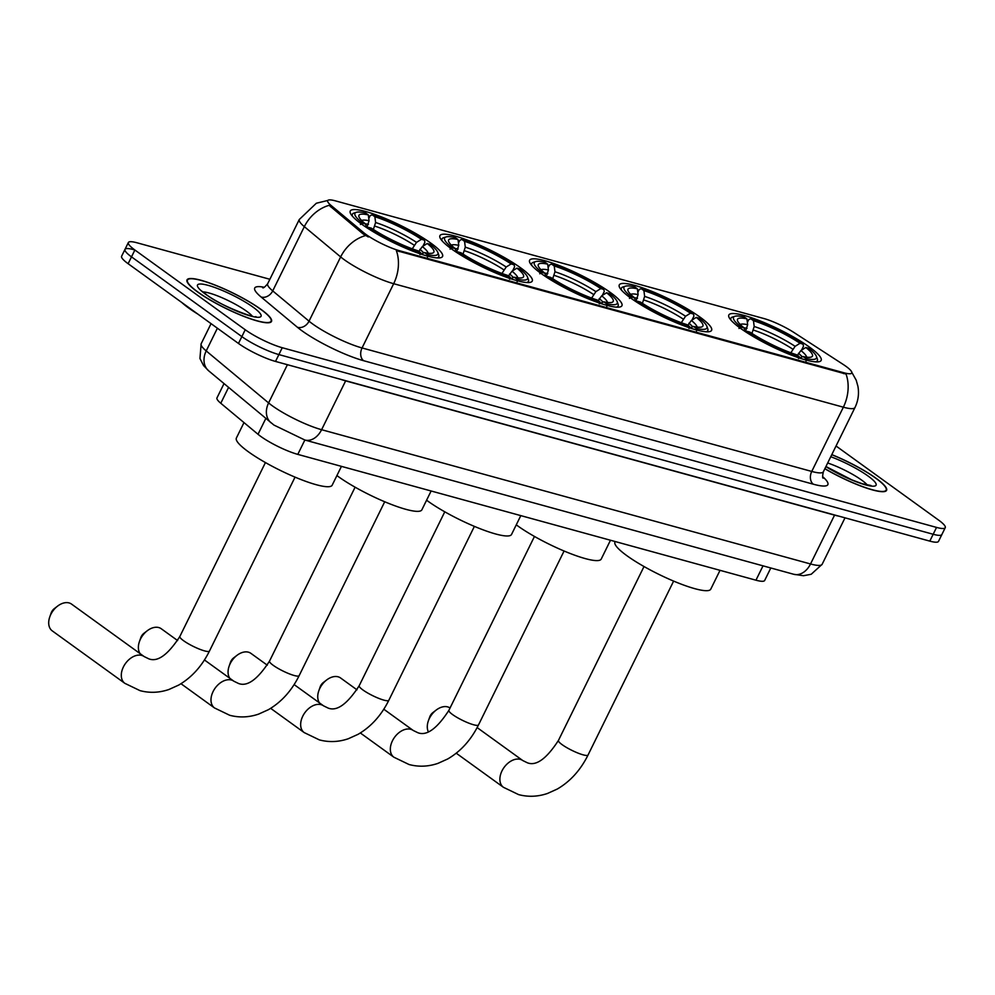<?xml version="1.0" encoding="UTF-8"?>
<svg xmlns="http://www.w3.org/2000/svg" width="995" height="995" viewBox="0 0 995 995"><rect width="100%" height="100%" fill="white"/><g stroke="black" fill="none" stroke-linecap="round" stroke-linejoin="round"><path stroke-width="1.49" d="M431.046 243.265A51.441 9.291 26.2 0 0 381.881 217.097A51.441 9.291 26.2 0 0 350.24 211.04A51.441 9.291 26.2 0 0 361.77 224.236A51.441 9.291 26.2 0 0 410.935 250.404A51.441 9.291 26.2 0 0 442.564 256.461A51.441 9.291 26.2 0 0 431.046 243.265M700.082 317.144A51.441 9.291 26.2 0 0 650.904 290.975A51.441 9.291 26.2 0 0 619.276 284.918A51.441 9.291 26.2 0 0 630.805 298.114A51.441 9.291 26.2 0 0 679.971 324.283A51.441 9.291 26.2 0 0 711.599 330.34A51.441 9.291 26.2 0 0 700.082 317.144M610.408 292.518A51.441 9.291 26.2 0 0 561.23 266.349A51.441 9.291 26.2 0 0 529.601 260.292A51.441 9.291 26.2 0 0 541.118 273.488A51.441 9.291 26.2 0 0 590.296 299.657A51.441 9.291 26.2 0 0 621.925 305.714A51.441 9.291 26.2 0 0 610.408 292.518M520.733 267.891A51.441 9.291 26.2 0 0 471.555 241.723A51.441 9.291 26.2 0 0 439.927 235.666A51.441 9.291 26.2 0 0 451.444 248.862A51.441 9.291 26.2 0 0 500.622 275.03A51.441 9.291 26.2 0 0 532.25 281.087A51.441 9.291 26.2 0 0 520.733 267.891M809.631 347.23A51.441 9.291 26.2 0 0 760.454 321.062A51.441 9.291 26.2 0 0 728.825 315.005A51.441 9.291 26.2 0 0 740.342 328.201A51.441 9.291 26.2 0 0 789.52 354.369A51.441 9.291 26.2 0 0 821.149 360.426A51.441 9.291 26.2 0 0 809.631 347.23M845.912 366.297A26.206 4.726 26.2 0 0 842.914 364.257L794.197 332.653A26.206 4.726 26.2 0 0 763.861 318.524L335.526 200.891A26.206 4.726 26.2 0 0 327.691 200.654A26.206 4.726 26.2 0 0 331.099 205.48L363.685 232.656A26.206 4.726 26.2 0 0 399.48 250.728L843.947 372.777A26.206 4.726 26.2 0 0 851.782 373.025A26.206 4.726 26.2 0 0 845.912 366.297M770.802 567.983L764.67 580.458A29.116 5.261 -153.8 0 1 755.964 580.197L297.791 454.379A29.116 5.261 -153.8 0 1 258.028 434.293L220.778 403.249A29.116 5.261 -153.8 0 1 216.985 397.876L224.012 383.61M824.855 468.744A47.076 8.495 26.2 0 0 886.582 490.336A47.076 8.495 26.2 0 0 876.035 478.259A47.076 8.495 26.2 0 0 831.808 454.628M260.964 309.358A47.076 8.495 26.2 0 0 215.965 285.416A47.076 8.495 26.2 0 0 187.023 279.869A47.076 8.495 26.2 0 0 197.57 291.945A47.076 8.495 26.2 0 0 242.569 315.888A47.076 8.495 26.2 0 0 271.511 321.435A47.076 8.495 26.2 0 0 260.964 309.358M851.347 371.508L856.197 380.19L857.914 386.284C859.22 393.672 858.237 400.761 854.966 407.552A38.83 7.015 -153.8 0 1 843.362 407.191A33.979 24.315 -74.6 0 0 846.048 374.07L396.346 250.578A33.979 24.315 105.4 0 1 393.672 283.699A38.83 7.015 -153.8 0 1 344.282 259.732A38.83 7.015 -153.8 0 1 340.651 256.921L304.333 226.649A38.83 7.015 -153.8 0 1 299.284 219.497L267.667 283.749A38.83 7.015 26.2 0 0 272.717 290.901L309.035 321.174A38.83 7.015 26.2 0 0 312.679 323.984A38.83 7.015 26.2 0 0 362.056 347.951L811.746 471.443A38.83 7.015 26.2 0 0 823.35 471.792C822.455 475.933 822.405 478.06 823.176 478.172M133.691 249.658A29.116 5.261 26.2 0 0 124.984 249.384L121.614 256.237A29.116 5.261 26.2 0 0 128.131 263.712L238.477 343.462L241.86 336.608A29.116 5.261 26.2 0 0 278.886 354.581L933.173 534.265A29.116 5.261 26.2 0 0 941.879 534.526A29.116 5.261 26.2 0 1 933.173 534.265L278.886 354.581A29.116 5.261 26.2 0 1 241.86 336.608L131.502 256.859L241.86 336.608L245.23 329.755A29.116 5.261 26.2 0 0 282.257 347.728L936.544 527.412A29.116 5.261 26.2 0 0 945.25 527.673A29.116 5.261 26.2 0 0 938.733 520.198L836.049 445.996M124.984 249.384A29.116 5.261 26.2 0 0 131.502 256.859A29.116 5.261 26.2 0 1 124.984 249.384L128.355 242.531A29.116 5.261 26.2 0 0 134.872 250.006L245.23 329.755M368.324 236.972L363.075 233.9L329.121 205.331A33.979 26.79 129.8 0 0 304.333 226.649L272.717 290.901A9.701 7.649 -50.2 0 1 261.063 296.97A48.531 8.756 -153.8 0 1 264.235 287.269M269.869 279.272L137.061 242.805A29.116 5.261 26.2 0 0 128.355 242.531M238.477 343.462A29.116 5.261 26.2 0 0 275.515 361.434L929.803 541.118A29.116 5.261 26.2 0 0 938.509 541.379L945.25 527.673M824.905 468.657A46.591 8.408 26.2 0 0 886.147 490.125A46.591 8.408 26.2 0 0 875.712 478.172A46.591 8.408 26.2 0 0 831.758 454.715M181.898 302.567A48.531 8.756 26.2 0 0 188.577 307.952A48.531 8.756 26.2 0 0 197.731 314.022M197.893 292.032A46.591 8.408 26.2 0 0 242.432 315.738A46.591 8.408 26.2 0 0 271.075 321.223A46.591 8.408 26.2 0 0 260.64 309.271A46.591 8.408 26.2 0 0 216.102 285.565A46.591 8.408 26.2 0 0 187.458 280.08A46.591 8.408 26.2 0 0 197.893 292.032M428.335 720.94L429.691 717.047A6.791 4.589 -54.1 0 1 432.924 712.569L436.183 710.069A16.505 11.132 125.9 0 0 428.335 720.94A16.505 11.132 125.9 0 0 428.323 731.76M450.051 707.992A16.505 11.132 125.9 0 0 447.675 706.898A16.505 11.132 125.9 0 0 436.183 710.069M745.392 331.671L747.655 324.693L746.922 318.885A41.74 7.537 26.2 0 0 737.569 320.838A41.74 7.537 26.2 0 0 744.173 327.952L741.151 327.119L738.986 328.474M747.369 322.43L748.75 319.606L750.765 318.736A46.205 8.346 26.2 0 1 803.027 344.108L800.005 343.275A41.74 7.537 26.2 0 0 753.451 320.688L754.198 326.484L751.946 333.437M790.838 352.777L795.104 346.347L800.005 343.275M615.196 541.541L614.96 542.014A53.394 9.639 26.2 0 0 626.912 555.707A53.394 9.639 26.2 0 0 677.943 582.871A53.394 9.639 26.2 0 0 710.766 589.152L720.032 570.322M746.922 318.885L744.223 316.945A46.205 8.346 26.2 0 0 734.907 316.286L732.382 317.094A48.146 8.694 26.2 0 0 730.952 318.164A48.146 8.694 26.2 0 0 731.126 320.315M803.027 344.108L803.5 346.185L801.547 350.14M745.877 331.982L746.959 331.31A46.205 8.346 26.2 0 0 799.221 356.683L799.383 358.001M734.907 316.286A46.205 8.346 26.2 0 0 741.151 327.119M746.959 331.31L749.981 332.143A41.74 7.537 26.2 0 0 796.522 354.742L799.221 356.683M753.451 320.688L750.765 318.736M744.173 327.952L744.957 331.372M815.539 361.857A48.146 8.694 26.2 0 0 817.343 360.688A48.146 8.694 26.2 0 0 817.318 358.897L816.422 356.397A46.205 8.346 26.2 0 0 808.836 348.312L805.813 347.479L800.913 350.538L797.43 355.389M806.074 361.036L805.751 358.474A46.205 8.346 26.2 0 0 816.422 356.397M805.751 358.474L803.064 356.533A41.74 7.537 26.2 0 0 811.199 357.068A41.74 7.537 26.2 0 0 805.813 347.479M798.5 358.498L803.064 356.533M318.786 690.853L320.141 686.96A6.791 4.589 -54.1 0 1 323.375 682.483L326.634 679.983A16.505 11.132 125.9 0 0 318.786 690.853A16.505 11.132 125.9 0 0 319.482 702.905M356.981 689.833L340.626 678.005A16.505 11.132 125.9 0 0 338.126 676.811A16.505 11.132 125.9 0 0 326.634 679.983M635.842 301.584L638.106 294.607L637.372 288.811A41.74 7.537 26.2 0 0 628.019 290.751A41.74 7.537 26.2 0 0 634.623 297.866L631.601 297.032L629.437 298.388M637.82 292.343L639.2 289.533L641.215 288.662A46.205 8.346 26.2 0 1 693.478 314.022L690.455 313.201A41.74 7.537 26.2 0 0 643.902 290.602L644.648 296.398L642.397 303.351M681.289 322.703L685.555 316.261L690.455 313.201M516.268 524.825A53.394 9.639 26.2 0 0 517.363 525.634A53.394 9.639 26.2 0 0 568.394 552.785A53.394 9.639 26.2 0 0 601.216 559.078L610.482 540.248M637.372 288.811L634.686 286.858A46.205 8.346 26.2 0 0 625.357 286.199L622.833 287.02A48.146 8.694 26.2 0 0 621.402 288.09A48.146 8.694 26.2 0 0 621.576 290.229M693.478 314.022L693.95 316.099L691.998 320.054M636.327 301.908L637.409 301.236A46.205 8.346 26.2 0 0 689.672 326.596L689.833 327.915M625.357 286.199A46.205 8.346 26.2 0 0 631.601 297.032M637.409 301.236L640.432 302.057A41.74 7.537 26.2 0 0 686.973 324.656L689.672 326.596M643.902 290.602L641.215 288.662M634.623 297.866L635.407 301.298M705.99 331.77A48.146 8.694 26.2 0 0 707.793 330.601A48.146 8.694 26.2 0 0 707.768 328.81L706.873 326.31A46.205 8.346 26.2 0 0 699.286 318.226L696.264 317.393L691.363 320.465L687.881 325.303M696.525 330.949L696.201 328.4A46.205 8.346 26.2 0 0 706.873 326.31M696.201 328.4L693.515 326.447A41.74 7.537 26.2 0 0 701.649 326.982A41.74 7.537 26.2 0 0 696.264 317.393M688.95 328.425L693.515 326.447M229.111 666.227L230.454 662.334A6.791 4.589 -54.1 0 1 233.688 657.857L236.959 655.357A16.505 11.132 125.9 0 0 229.111 666.227A16.505 11.132 125.9 0 0 229.808 678.279M267.307 665.195L250.939 653.379A16.505 11.132 125.9 0 0 248.439 652.185A16.505 11.132 125.9 0 0 236.959 655.357M546.168 276.958L548.432 269.981L547.685 264.185A41.74 7.537 26.2 0 0 538.332 266.125A41.74 7.537 26.2 0 0 544.949 273.239L541.914 272.406L539.763 273.762M548.145 267.717L549.526 264.906L551.541 264.036A46.205 8.346 26.2 0 1 603.803 289.396L600.781 288.575A41.74 7.537 26.2 0 0 554.227 265.976L554.974 271.772L552.71 278.724M591.615 298.077L595.881 291.634L600.781 288.575M426.594 500.199A53.394 9.639 26.2 0 0 427.688 501.007A53.394 9.639 26.2 0 0 478.719 528.158A53.394 9.639 26.2 0 0 511.542 534.452L520.808 515.621M547.685 264.185L544.999 262.232A46.205 8.346 26.2 0 0 535.683 261.573L533.158 262.394A48.146 8.694 26.2 0 0 531.716 263.464A48.146 8.694 26.2 0 0 531.89 265.603M603.803 289.396L604.276 291.473L602.323 295.428M546.653 277.282L547.723 276.61A46.205 8.346 26.2 0 0 599.985 301.97L600.159 303.288M535.683 261.573A46.205 8.346 26.2 0 0 541.914 272.406M547.723 276.61L550.757 277.431A41.74 7.537 26.2 0 0 597.298 300.03L599.985 301.97M554.227 265.976L551.541 264.036M544.949 273.239L545.733 276.672M616.315 307.144A48.146 8.694 26.2 0 0 618.119 305.975A48.146 8.694 26.2 0 0 618.094 304.184L617.198 301.684A46.205 8.346 26.2 0 0 609.612 293.6L606.577 292.766L601.689 295.826L598.206 300.677M606.851 306.323L606.527 303.774A46.205 8.346 26.2 0 0 617.198 301.684M606.527 303.774L603.841 301.821A41.74 7.537 26.2 0 0 611.962 302.356A41.74 7.537 26.2 0 0 606.577 292.766M599.276 303.798L603.841 301.821M139.424 641.601L140.78 637.708A6.791 4.589 -54.1 0 1 144.014 633.23L147.285 630.731A16.505 11.132 125.9 0 0 139.424 641.601A16.505 11.132 125.9 0 0 140.121 653.653M177.632 640.569L161.265 628.753A16.505 11.132 125.9 0 0 158.765 627.559A16.505 11.132 125.9 0 0 147.285 630.731M456.481 252.332L458.757 245.355L458.011 239.546A41.74 7.537 26.2 0 0 448.658 241.499A41.74 7.537 26.2 0 0 455.262 248.613L452.24 247.78L450.088 249.136M458.459 243.091L459.852 240.268L461.854 239.409A46.205 8.346 26.2 0 1 514.116 264.769L511.094 263.949A41.74 7.537 26.2 0 0 464.553 241.35L465.287 247.146L463.036 254.098M501.928 273.451L506.194 267.008L511.094 263.949M336.919 475.573A53.394 9.639 26.2 0 0 338.014 476.381A53.394 9.639 26.2 0 0 389.033 503.532A53.394 9.639 26.2 0 0 421.868 509.813L431.121 490.995M458.011 239.546L455.324 237.606A46.205 8.346 26.2 0 0 446.009 236.947L443.484 237.755A48.146 8.694 26.2 0 0 442.041 238.837A48.146 8.694 26.2 0 0 442.215 240.977M514.116 264.769L514.589 266.847L512.649 270.802M456.979 252.655L458.048 251.971A46.205 8.346 26.2 0 0 510.311 277.344L510.472 278.662M446.009 236.947A46.205 8.346 26.2 0 0 452.24 247.78M458.048 251.971L461.071 252.805A41.74 7.537 26.2 0 0 507.624 275.404L510.311 277.344M464.553 241.35L461.854 239.409M455.262 248.613L456.046 252.046M526.641 282.518A48.146 8.694 26.2 0 0 528.444 281.349A48.146 8.694 26.2 0 0 528.407 279.558L527.512 277.058A46.205 8.346 26.2 0 0 519.925 268.973L516.903 268.14L512.002 271.2L508.52 276.05M517.176 281.697L516.853 279.147A46.205 8.346 26.2 0 0 527.512 277.058M516.853 279.147L514.154 277.195A41.74 7.537 26.2 0 0 522.288 277.729A41.74 7.537 26.2 0 0 516.903 268.14M509.589 279.172L514.154 277.195M49.75 616.975L51.106 613.082A6.791 4.589 -54.1 0 1 54.339 608.604L57.598 606.104A16.505 11.132 125.9 0 0 49.75 616.975A16.505 11.132 125.9 0 0 52.25 630.867L124.86 683.341A16.505 11.132 -54.1 0 1 124.375 665.145A16.505 11.132 -54.1 0 1 141.688 655.394A16.505 11.132 -54.1 0 1 144.188 656.588L148.765 658.814C157.533 662.347 167.894 654.897 179.859 636.464A16.505 2.985 -153.8 0 0 183.553 640.693A16.505 2.985 -153.8 0 0 204.535 650.879A16.505 2.985 -153.8 0 0 209.472 651.029C201.973 666.128 191.712 677.483 178.69 685.082L168.939 689.485C159.225 692.794 149.586 693.179 140.021 690.642L124.86 683.341M144.188 656.588L71.59 604.127A16.505 11.132 125.9 0 0 69.09 602.933A16.505 11.132 125.9 0 0 57.598 606.104M366.807 227.706L369.07 220.728L368.337 214.92A41.74 7.537 26.2 0 0 358.984 216.873A41.74 7.537 26.2 0 0 365.588 223.987L362.566 223.154L360.401 224.509M368.784 218.465L370.165 215.641L372.18 214.783A46.205 8.346 26.2 0 1 424.442 240.143L421.42 239.31A41.74 7.537 26.2 0 0 374.866 216.723L375.612 222.519L373.361 229.472M412.253 248.825L416.519 242.382L421.42 239.31M243.986 422.589L236.375 438.049A53.394 9.639 26.2 0 0 248.327 451.742A53.394 9.639 26.2 0 0 299.358 478.906A53.394 9.639 26.2 0 0 332.181 485.187L341.447 466.369M368.337 214.92L365.65 212.98A46.205 8.346 26.2 0 0 356.334 212.321L353.797 213.129A48.146 8.694 26.2 0 0 352.367 214.199A48.146 8.694 26.2 0 0 352.541 216.35M424.442 240.143L424.915 242.22L422.962 246.175M367.292 228.017L368.374 227.345A46.205 8.346 26.2 0 0 420.636 252.718L420.798 254.036M356.334 212.321A46.205 8.346 26.2 0 0 362.566 223.154M368.374 227.345L371.396 228.178A41.74 7.537 26.2 0 0 417.95 250.777L420.636 252.718M374.866 216.723L372.18 214.783M365.588 223.987L366.371 227.42M436.954 257.892A48.146 8.694 26.2 0 0 438.758 256.722A48.146 8.694 26.2 0 0 438.733 254.931L437.837 252.431A46.205 8.346 26.2 0 0 430.25 244.347L427.228 243.514L422.328 246.573L418.845 251.424M427.489 257.071L427.166 254.509A46.205 8.346 26.2 0 0 437.837 252.431M427.166 254.509L424.479 252.568A41.74 7.537 26.2 0 0 432.614 253.103A41.74 7.537 26.2 0 0 427.228 243.514M419.915 254.533L424.479 252.568M331.099 205.48L330.489 206.724M363.685 232.656L363.075 233.9M399.48 250.728L399.057 251.573M843.947 372.777L843.524 373.622M763.016 565.844L755.964 580.197M228.564 387.416L220.778 403.249M265.814 418.46L258.028 434.293M217.383 328.213L206.214 350.924A19.415 15.311 129.8 0 0 208.676 370.824L203.54 365.538L199.945 358.511L201.152 343.772A38.83 7.015 26.2 0 0 206.214 350.924L268.6 402.925A38.83 7.015 26.2 0 0 272.232 405.736A38.83 7.015 26.2 0 0 321.609 429.703A19.415 13.893 105.4 0 1 304.856 440.026L297.791 454.379M363.648 360.712A9.701 6.953 105.4 0 1 362.056 347.951L393.672 283.699L843.362 407.191L811.746 471.443A9.701 6.953 105.4 0 0 813.338 484.204L363.648 360.712A48.531 8.756 -153.8 0 1 301.92 330.75A48.531 8.756 -153.8 0 1 297.381 327.243L261.063 296.97M365.6 235.554A33.979 26.79 129.8 0 0 340.651 256.921L309.035 321.174A9.701 7.649 -50.2 0 1 297.381 327.243M822.654 476.667A48.531 8.756 -153.8 0 1 813.338 484.204M282.257 347.728L275.515 361.434M936.544 527.412L929.803 541.118M134.872 250.006L128.131 263.712M834.631 514.975A4.851 3.47 -74.6 0 0 834.556 515.136L345.638 380.874L321.609 429.703L810.527 563.966A38.83 7.015 26.2 0 0 822.131 564.314L811.211 574.264L803.5 575.719L793.774 574.289L304.856 440.026L273.936 425.064L208.676 370.824M838.972 516.169A38.83 7.015 -153.8 0 1 834.556 515.136L810.527 563.966A19.415 13.893 105.4 0 1 793.774 574.289M287.406 364.705L268.6 402.925A19.415 15.311 129.8 0 0 271.05 422.838M345.713 380.712A4.851 3.47 -74.6 0 0 345.638 380.874A38.83 7.015 -153.8 0 1 340.427 379.269M867.366 485.087A29.589 5.336 26.2 0 0 861.732 480.162A29.589 5.336 26.2 0 0 827.691 462.998M825.9 466.643A35.41 6.393 26.2 0 0 868.1 485.51A35.41 6.393 26.2 0 0 868.175 476.107A35.41 6.393 26.2 0 0 830.775 456.73M252.295 316.174A29.589 5.336 26.2 0 0 246.66 311.261A29.589 5.336 26.2 0 0 202.918 291.883M205.418 294.097A35.41 6.393 26.2 0 0 250.454 315.962A35.41 6.393 26.2 0 0 253.116 307.194A35.41 6.393 26.2 0 0 208.079 285.341A35.41 6.393 26.2 0 0 205.418 294.097M673.627 581.092L588.057 754.994A16.505 2.985 -153.8 0 1 583.12 754.844A16.505 2.985 -153.8 0 1 562.138 744.658A16.505 2.985 -153.8 0 1 558.444 740.429C546.479 758.849 536.118 766.312 527.35 762.779L522.773 760.553L477.14 727.581M588.057 754.994C580.558 770.093 570.297 781.448 557.275 789.047L547.524 793.45C537.81 796.759 528.171 797.144 518.606 794.607L503.445 787.306A16.505 11.132 -54.1 0 1 502.96 769.11A16.505 11.132 -54.1 0 1 520.273 759.359A16.505 11.132 -54.1 0 1 522.773 760.553M747.021 328.338A35.919 6.48 26.2 0 0 744.036 327.84M792.642 349.108A35.919 6.48 26.2 0 0 753.563 330.141M747.655 324.693A37.337 6.741 26.2 0 0 740.23 324.482M795.104 346.347A37.337 6.741 26.2 0 0 754.198 326.484M806.684 357.18A37.337 6.741 26.2 0 0 800.913 350.538M802.293 356.869A35.919 6.48 26.2 0 0 798.45 353.312M564.078 551.006L478.508 724.907A16.505 2.985 -153.8 0 1 473.57 724.758A16.505 2.985 -153.8 0 1 452.588 714.572A16.505 2.985 -153.8 0 1 448.894 710.343C436.929 728.775 426.569 736.225 417.8 732.693L413.224 730.467L383.809 709.211M478.508 724.907C471.008 740.006 460.747 751.362 447.725 758.961L437.974 763.364C428.26 766.685 418.621 767.058 409.057 764.521L393.896 757.22A16.505 11.132 -54.1 0 1 393.411 739.024A16.505 11.132 -54.1 0 1 410.724 729.285A16.505 11.132 -54.1 0 1 413.224 730.467M637.484 298.264A35.919 6.48 26.2 0 0 634.487 297.754M683.092 319.022A35.919 6.48 26.2 0 0 644.014 300.055M638.106 294.607A37.337 6.741 26.2 0 0 630.681 294.396M685.555 316.261A37.337 6.741 26.2 0 0 644.648 296.398M697.134 327.094A37.337 6.741 26.2 0 0 691.363 320.465M692.744 326.783A35.919 6.48 26.2 0 0 688.901 323.226M474.391 526.38L388.821 700.281A16.505 2.985 -153.8 0 1 383.896 700.132A16.505 2.985 -153.8 0 1 362.901 689.945A16.505 2.985 -153.8 0 1 359.207 685.717C347.255 704.149 336.882 711.599 328.114 708.067L323.549 705.841L294.122 684.585M388.821 700.281C381.334 715.38 371.073 726.736 358.051 734.335L348.3 738.738C338.586 742.059 328.935 742.432 319.383 739.894L304.209 732.594A16.505 11.132 -54.1 0 1 303.736 714.398A16.505 11.132 -54.1 0 1 321.049 704.659A16.505 11.132 -54.1 0 1 323.549 705.841M547.797 273.637A35.919 6.48 26.2 0 0 544.812 273.127M593.418 294.396A35.919 6.48 26.2 0 0 554.339 275.428M548.432 269.981A37.337 6.741 26.2 0 0 540.994 269.769M595.881 291.634A37.337 6.741 26.2 0 0 554.974 271.772M607.46 302.468A37.337 6.741 26.2 0 0 601.689 295.826M603.069 302.157A35.919 6.48 26.2 0 0 599.226 298.599M384.717 501.754L299.147 675.655A16.505 2.985 -153.8 0 1 294.209 675.505A16.505 2.985 -153.8 0 1 273.227 665.319A16.505 2.985 -153.8 0 1 269.533 661.09C257.581 679.523 247.208 686.973 238.439 683.441L233.862 681.214L204.448 659.959M299.147 675.655C291.659 690.754 281.398 702.109 268.364 709.709L258.613 714.111C248.899 717.42 239.26 717.805 229.696 715.268L214.534 707.967A16.505 11.132 -54.1 0 1 214.062 689.771A16.505 11.132 -54.1 0 1 231.362 680.02A16.505 11.132 -54.1 0 1 233.862 681.214M458.123 248.999A35.919 6.48 26.2 0 0 455.125 248.501M503.744 269.769A35.919 6.48 26.2 0 0 464.653 250.802M458.757 245.355A37.337 6.741 26.2 0 0 451.32 245.143M506.194 267.008A37.337 6.741 26.2 0 0 465.287 247.146M517.786 277.841A37.337 6.741 26.2 0 0 512.002 271.2M513.395 277.53A35.919 6.48 26.2 0 0 509.552 273.973M368.448 224.373A35.919 6.48 26.2 0 0 365.451 223.875M414.069 245.143A35.919 6.48 26.2 0 0 374.978 226.176M369.07 220.728A37.337 6.741 26.2 0 0 361.645 220.517M416.519 242.382A37.337 6.741 26.2 0 0 375.612 222.519M428.099 253.215A37.337 6.741 26.2 0 0 422.328 246.573M423.708 252.904A35.919 6.48 26.2 0 0 419.865 249.347M327.815 200.455L316.335 203.241L299.284 219.497M854.966 407.552L823.35 471.792M267.667 283.749C264.931 286.983 263.289 288.326 262.717 287.779M822.131 564.314L845.004 517.835M201.152 343.772L211.052 323.649M870.04 485.896L870.973 485.51L862.168 483.694L851.832 479.876L825.949 466.518M885.6 491.219L886.147 490.125M254.969 316.995L255.914 316.609C258.725 319.544 220.368 306.174 206.301 294.52L200.642 290.254M270.541 322.318L271.075 321.223M186.923 281.175L187.458 280.08M503.445 787.306L456.245 753.203M730.342 319.395L730.952 318.164M816.746 361.906L817.343 360.688M644.014 566.528L558.444 740.429M393.896 757.22L360.339 732.967M620.793 289.309L621.402 288.09M707.196 331.82L707.793 330.601M534.464 536.442L448.894 710.343M304.209 732.594L270.665 708.34M531.119 264.682L531.716 263.464M617.522 307.194L618.119 305.975M444.777 511.816L359.207 685.717M214.534 707.967L180.99 683.714M441.444 240.056L442.041 238.837M527.835 282.568L528.444 281.349M355.103 487.189L269.533 661.09M295.042 477.127L209.472 651.029M351.757 215.43L352.367 214.199M438.161 257.941L438.758 256.722M265.429 462.563L179.859 636.464"/></g></svg>

